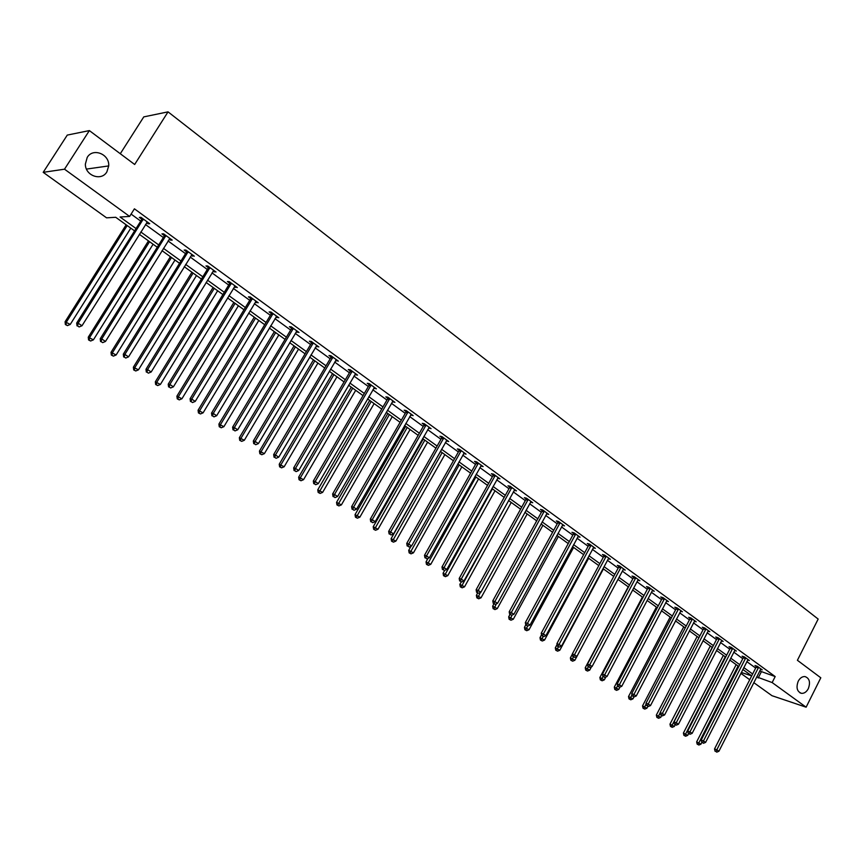 <?xml version="1.0" encoding="UTF-8"?>
<svg xmlns="http://www.w3.org/2000/svg" width="864" height="864" viewBox="0 0 864 864"><rect width="100%" height="100%" fill="white"/><g stroke="black" fill="none" stroke-linecap="round" stroke-linejoin="round"><path stroke-width="1.3" d="M106.877 171.882C101.412 181.537 85.061 175.705 85.374 164.063L87.221 157.399C92.977 147.409 109.706 154.159 108.702 165.92L106.877 171.882M808.315 688.662C806.522 691.945 804.254 693.511 801.511 693.349C797.018 691.643 795.928 687.604 798.217 681.232C799.988 678.002 802.224 676.447 804.913 676.555C809.482 678.197 810.616 682.225 808.315 688.662M120.29 153.738L143.77 116.888L168.037 111.856L818.165 619.067L797.407 660.29L820.8 677.797L806.123 707.195L771.973 695.693L753.764 682.625M749.725 679.72L740.848 673.348M134.59 230.882L115.722 217.285L106.574 217.836L43.2 172.336L64.508 169.193L129.622 216.432L120.074 217.015L136.048 228.55M64.508 169.193L89.359 130.594L67.273 135.086L43.2 172.336M759.683 670.972L775.181 676.566L134.406 208.818L129.622 216.432M131.09 214.088L140.735 221.098M145.465 224.532L163.339 237.524M168.048 240.948L185.522 253.649M190.22 257.062L207.317 269.482M211.982 272.873L228.712 285.034M233.356 288.414L249.718 300.305M254.351 303.674L270.367 315.306M274.968 318.665L290.65 330.048M295.229 333.385L310.576 344.542M315.144 347.857L330.156 358.776M334.703 362.081L349.412 372.773M353.938 376.056L368.345 386.521M372.848 389.804L386.953 400.054M391.435 403.315L405.248 413.348M409.72 416.599L423.252 426.438M427.691 429.667L440.953 439.301M445.381 442.519L458.374 451.958M462.78 455.166L475.513 464.422M479.898 467.608L492.372 476.68M496.735 479.844L508.972 488.743M513.313 491.897L525.301 500.612M529.632 503.755L541.382 512.298M545.692 515.43L557.215 523.811M561.503 526.921L572.81 535.14M577.076 538.24L588.157 546.296M592.402 549.385L603.277 557.291M607.5 560.358L618.17 568.112M622.382 571.169L632.848 578.772M637.027 581.818L647.298 589.28M651.467 592.315L661.543 599.638M665.69 602.651L675.572 609.833M679.698 612.835L689.407 619.888M693.511 622.879L703.037 629.802M707.13 632.772L716.472 639.565M720.554 642.524L729.724 649.199M733.784 652.147L742.792 658.692M746.82 661.619L755.665 668.056M760.525 669.341L762.199 669.881L757.285 666.295L754.963 665.561L756.292 666.522M747.662 659.988L749.369 660.528L744.39 656.899L742.079 656.176L743.418 657.158M734.616 650.516L736.355 651.056L731.311 647.374L729 646.661L730.361 647.654M721.397 640.894L723.168 641.434L718.038 637.708L715.738 637.006L717.12 638.01M707.972 631.141L709.776 631.692L704.581 627.901L702.292 627.21L703.696 628.236M694.364 621.248L696.2 621.799L690.919 617.954L688.64 617.274L690.066 618.311M680.551 611.215L682.42 611.755L677.063 607.856L674.795 607.198L676.242 608.256M666.544 601.031L668.434 601.571L663.001 597.618L660.744 596.97L662.213 598.039M652.763 590.155L652.298 590.728L654.253 591.235L648.734 587.228L646.488 586.591L647.978 587.682M638.345 579.658L637.88 580.219L639.857 580.748L634.262 576.677L632.016 576.061L633.528 577.163M623.711 568.998L623.236 569.56L625.244 570.11L619.564 565.974L617.328 565.369L618.862 566.492M608.85 558.166L608.375 558.738L610.405 559.3L604.638 555.098L602.424 554.515L603.979 555.649M593.266 547.787L595.339 548.327L589.486 544.061L587.282 543.499L588.87 544.655M577.93 536.652L580.057 537.192L574.106 532.861L571.914 532.31L573.523 533.488M562.356 525.344L564.527 525.884L558.49 521.478L556.308 520.949L557.939 522.137M546.556 513.853L548.759 514.393L542.624 509.922L540.464 509.414L542.117 510.624M530.507 502.168L532.732 502.729L526.511 498.182L524.362 497.696L526.046 498.928M514.199 490.298L516.467 490.871L510.138 486.259L508.01 485.795L509.717 487.037M497.632 478.235L499.932 478.829L493.506 474.142L491.4 473.699L493.128 474.962M480.805 465.988L483.138 466.592L476.604 461.84L474.509 461.408L476.28 462.694M463.698 453.535L466.063 454.162L459.432 449.323L457.358 448.924L459.151 450.23M446.31 440.878L448.718 441.526L441.968 436.612L439.916 436.223L441.742 437.551M428.641 428.015L431.082 428.674L424.224 423.684L422.194 423.328L424.04 424.678M410.67 414.936L413.154 415.616L406.188 410.54L404.168 410.206L406.058 411.577M392.407 401.641L394.934 402.343L387.839 397.17L385.852 396.868L387.763 398.261M373.82 388.12L376.391 388.832L369.176 383.584L367.222 383.303L369.166 384.728M356.065 374.036L355.59 374.846L357.545 375.106L350.201 369.76L348.268 369.511L350.244 370.958M335.707 360.374L338.364 361.141L330.901 355.698L328.99 355.482L331.009 356.951M316.159 346.14L318.859 346.928L311.267 341.399L309.377 341.204L311.429 342.695M296.266 331.657L299.009 332.467L291.276 326.84L289.418 326.678L291.514 328.201M276.016 316.926L278.813 317.747L270.94 312.023L269.114 311.893L271.242 313.448M255.409 301.925L258.25 302.778L250.247 296.946L248.443 296.849L250.614 298.426M251.014 298.717L251.942 299.398M234.436 286.654L237.319 287.528L229.165 281.588L227.405 281.534L229.608 283.133M230.008 283.424L230.904 284.083M213.073 271.102L216.011 272.009L207.716 265.961L205.988 265.939L208.224 267.57M208.613 267.851L209.488 268.488M191.322 255.269L194.314 256.198L185.857 250.042L184.172 250.063L186.451 251.726M186.829 251.996L187.682 252.623M169.171 239.144L170.543 240.149L172.217 240.106L163.609 233.831L161.946 233.885L164.279 235.58M164.646 235.85L165.467 236.444M146.61 222.718L148.068 223.787L149.71 223.711L140.94 217.318L139.32 217.415L141.685 219.143M89.359 130.594L134.665 164.484L168.037 111.856M775.181 676.566L772.157 682.56L806.123 707.195M756.68 676.901L772.157 682.56M140.8 231.984L158.717 244.933M163.447 248.346L180.976 261.004M185.674 264.406L202.824 276.793M207.511 280.174L224.284 292.291M228.938 295.661L245.354 307.519M249.998 310.867L266.058 322.466M270.68 325.814L286.394 337.165M290.995 340.492L306.385 351.605M310.964 354.91L326.02 365.796M330.577 369.09L345.33 379.739M349.866 383.022L364.306 393.455M368.831 396.716L382.968 406.933M387.472 410.184L401.317 420.185M405.799 423.425L419.375 433.231M423.824 436.45L437.119 446.051M441.558 449.258L454.583 458.665M459 461.862L471.766 471.085M476.161 474.26L488.678 483.3M493.052 486.454L505.321 495.32M509.674 498.463L521.694 507.146M526.036 510.278L537.818 518.8M542.138 521.91L553.694 530.269M557.993 533.369L569.322 541.555M573.599 544.644L584.712 552.679M588.978 555.746L599.875 563.63M604.109 566.687L614.812 574.409M619.024 577.454L629.51 585.036M633.712 588.071L644.004 595.501M648.184 598.525L658.282 605.826M662.44 608.828L672.354 615.989M676.49 618.98L686.221 626M690.347 628.981L699.883 635.872M703.987 638.842L713.362 645.613M717.444 648.562L726.646 655.204M730.706 658.141L739.735 664.664M743.785 667.58L752.652 673.985M741.29 672.473L751.691 675.875L742.835 669.449M738.785 666.533L729.745 660.01M725.674 657.083L716.472 650.441M712.39 647.492L703.004 640.732M698.9 637.772L689.353 630.882M685.228 627.912L675.497 620.892M671.35 617.911L661.435 610.751M657.266 607.759L647.158 600.469M642.978 597.456L632.675 590.026M628.474 586.991L617.976 579.42L574.884 660.247L572.648 661.187L570.845 660.247L572.648 661.187M613.753 576.385L603.05 568.663M598.817 565.607L587.898 557.734M583.643 554.666L572.519 546.642M568.242 543.564L556.891 535.378M552.593 532.278L541.026 523.94M536.706 520.83L524.912 512.32M520.571 509.188L508.54 500.515M504.176 497.372L491.908 488.516M487.523 485.363L475.006 476.334M470.599 473.159L457.823 463.946M453.406 460.76L440.37 451.364M435.92 448.157L422.615 438.566M418.154 435.348L404.579 425.552M400.097 422.323L386.23 412.322M381.726 409.082L367.567 398.876M363.053 395.615L348.592 385.193M344.056 381.92L329.292 371.272M324.734 367.988L309.658 357.113M305.068 353.808L289.667 342.706M285.066 339.39L269.33 328.039M264.708 324.713L248.638 313.114M243.994 309.766L227.567 297.929M222.901 294.559L206.107 282.452M201.42 279.072L184.259 266.706M179.55 263.304L162.011 250.657M157.28 247.244L139.342 234.306M761.206 672.073L758.192 678.002M530.917 501.628L530.582 502.222M514.75 489.64L514.328 490.396M498.247 477.598L497.815 478.375M481.475 465.383L481.043 466.16M464.432 452.963L463.99 453.751M447.109 440.348L446.656 441.137M429.494 427.518L429.041 428.317M411.599 414.482L411.134 415.282M393.401 401.22L392.936 402.03M374.89 387.742L374.425 388.552M336.928 360.083L336.442 360.904M317.455 345.902L316.958 346.723M297.637 331.463L297.14 332.294M277.474 316.775L276.966 317.617M256.954 301.828L256.435 302.67M236.056 286.61L235.548 287.464M214.79 271.123L214.272 271.976M193.136 255.344L192.607 256.208M171.083 239.285L170.543 240.149M148.619 222.912L148.068 223.787M758.408 667.969L756.086 667.224L714.528 748.937L716.796 749.833L758.614 667.267M715.943 751.583L716.785 752.144L715.943 751.583L716.796 749.833L718.913 751.248L760.882 668.909M756.086 667.224L756.4 666.014M714.528 748.937L715.036 751.216M716.785 752.144L718.913 751.248M736.16 664.643L696.654 741.874L700.963 744.152L701.849 742.424M738.083 666.025L698.026 744.476L697.151 744.12L698.868 745.038L698.026 744.476M700.963 744.152L698.868 745.038M697.151 744.12L696.654 741.874M745.524 658.584L743.213 657.86L701.212 740.048L703.469 740.934L745.74 657.882M702.626 742.694L703.48 743.278L702.626 742.694L703.469 740.934L705.618 742.37L748.03 659.556M743.213 657.86L743.526 656.629M701.212 740.048L701.719 742.338M703.48 743.278L705.618 742.37M732.456 649.08L730.156 648.356L687.712 731.03L689.958 731.916L732.672 648.367M689.116 733.687L689.99 734.27L689.116 733.687L689.958 731.916L692.14 733.363L735.005 650.063M730.156 648.356L730.469 647.114M687.712 731.03L688.208 733.342M689.99 734.27L692.14 733.363M723.33 655.387L683.402 733.072L687.744 735.35L688.63 733.622M725.231 656.759L684.774 735.674L683.899 735.329L685.638 736.236L684.774 735.674M687.744 735.35L685.638 736.236M683.899 735.329L683.402 733.072M710.305 646.002L669.978 724.129L674.33 726.43L675.227 724.68M712.206 647.363L671.339 726.743L670.464 726.408L672.203 727.326L671.339 726.743M674.33 726.43L672.203 727.326M670.464 726.408L669.978 724.129M719.204 639.425L716.915 638.723L674.006 721.894L676.253 722.758L719.42 638.712M675.41 724.55L676.296 725.144L675.41 724.55L676.253 722.758L678.467 724.226L721.786 640.429M716.915 638.723L717.228 637.459M674.006 721.894L674.514 724.205M676.296 725.144L678.467 724.226M705.769 629.64L703.48 628.949L660.118 712.606L662.353 713.47L705.985 628.927M661.511 715.284L662.407 715.878L661.511 715.284L662.353 713.47L664.589 714.96L708.372 630.666M703.48 628.949L703.804 627.664M660.118 712.606L660.614 714.938M662.407 715.878L664.589 714.96M692.129 619.715L689.85 619.034L646.013 703.199L648.238 704.041L692.345 618.991M647.406 705.877L648.313 706.482L647.406 705.877L648.238 704.041L650.516 705.564L694.775 620.762M689.85 619.034L690.174 617.728M646.013 703.199L646.51 705.542M648.313 706.482L650.516 705.564M697.118 636.487L656.348 715.079L660.733 717.379L661.651 715.597M660.15 712.789L657.709 717.692L656.845 717.358L658.595 718.276L657.709 717.692M660.733 717.379L658.595 718.276M656.845 717.358L656.348 715.079M683.726 626.832L642.535 705.888L646.931 708.199L647.903 706.331M646.164 703.912L643.885 708.512L643.021 708.178L644.782 709.106L643.885 708.512M646.931 708.199L644.782 709.106M643.021 708.178L642.535 705.888M670.151 617.047L628.517 696.557L632.945 698.879L633.96 696.935M631.973 694.904L629.867 699.192L629.003 698.868L630.774 699.797L629.867 699.192M632.945 698.879L630.774 699.797M629.003 698.868L628.517 696.557M656.381 607.122L614.304 687.107L618.743 689.44L619.985 687.064M617.566 685.778L615.643 689.742L614.779 689.418L616.561 690.358L615.643 689.742M618.743 689.44L616.561 690.358M614.779 689.418L614.304 687.107M642.416 597.046L599.875 677.506L604.336 679.849L605.837 676.998M602.456 674.104L604.638 674.914L650.009 589.054L647.752 588.416L602.456 674.104L602.942 676.49L604.768 677.452L602.942 676.49L601.204 680.152L600.35 679.838L602.132 680.778L601.204 680.152M604.336 679.849L602.132 680.778M600.35 679.838L599.875 677.506M628.247 586.829L585.23 667.764L589.723 670.118L591.494 666.77M588.319 666.738L586.559 670.432L585.706 670.108L587.498 671.058L586.559 670.432M589.723 670.118L587.498 671.058M585.706 670.108L585.23 667.764M572.346 654.188L570.37 657.882L574.884 660.247M573.458 656.834L571.687 660.55M570.845 660.247L570.37 657.882M557.064 644.566L555.293 647.86L559.829 650.236L603.418 568.922M558.371 646.769L557.366 646.11L558.371 646.769L556.6 650.527L555.768 650.225L557.582 651.175L556.6 650.527M559.829 650.236L557.582 651.175M555.768 650.225L555.293 647.86M541.544 634.802L539.989 637.675L544.547 640.062L588.622 558.263M543.11 636.487L541.285 640.354L540.454 640.062L542.279 641.012L541.285 640.354M544.547 640.062L542.279 641.012M540.454 640.062L539.989 637.675M525.776 624.899L524.448 627.34L529.027 629.737L573.61 547.43M527.623 626.033L525.744 630.029L524.912 629.737L526.748 630.698L525.744 630.029M529.027 629.737L526.748 630.698M524.912 629.737L524.448 627.34M509.954 614.498L508.68 616.842L513.281 619.25L558.371 536.447M512.093 615.06L509.954 619.542L509.134 619.261L510.97 620.222L509.954 619.542M513.281 619.25L510.97 620.222M509.134 619.261L508.68 616.842M493.949 603.828L492.653 606.193L497.275 608.612L542.894 525.29M496.357 603.839L493.927 608.893L493.106 608.612L494.964 609.584L493.927 608.893M497.275 608.612L494.964 609.584M493.106 608.612L492.653 606.193M477.662 592.974L476.582 592.25L477.662 592.974L476.388 595.372L481.032 597.802L527.18 513.961M480.395 592.445L477.652 598.082L476.842 597.812L478.699 598.784L477.652 598.082M481.032 597.802L478.699 598.784M476.842 597.812L476.388 595.372M461.268 581.861L459.864 584.377L464.54 586.818L511.229 502.459M508.648 500.602L461.117 587.099L460.318 586.84L462.186 587.812L461.117 587.099M464.54 586.818L462.186 587.812M460.318 586.84L459.864 584.377M444.679 570.359L443.081 573.221L447.779 575.672L495.029 490.774M492.404 488.884L444.323 575.942L443.524 575.683L445.403 576.666L444.323 575.942M447.779 575.672L445.403 576.666M443.524 575.683L443.081 573.221M428.004 558.371L426.038 561.881L430.758 564.332L478.57 478.904M475.913 476.993L427.259 564.613L426.47 564.365L428.36 565.348L427.259 564.613M430.758 564.332L428.36 565.348M426.47 564.365L426.038 561.881M411.07 546.178L408.715 550.357L413.456 552.83L461.851 466.852M459.151 464.908L409.925 553.1L409.147 552.852L411.037 553.846L409.925 553.1M413.456 552.83L411.037 553.846M409.147 552.852L408.715 550.357M440.532 451.483L391.111 538.65L395.874 541.123L444.863 454.604M442.12 452.628L392.31 541.393L391.532 541.156L393.444 542.149L392.31 541.393M395.874 541.123L393.444 542.149M391.532 541.156L391.111 538.65M423.263 439.031L373.216 526.748L378.011 529.243L427.604 442.163M424.818 440.154L374.404 529.502L373.648 529.276L375.559 530.269L374.404 529.502M378.011 529.243L375.559 530.269M373.648 529.276L373.216 526.748M678.294 609.638L676.026 608.98L631.714 693.641L633.917 694.472L678.51 608.915M633.085 696.33L634.014 696.946L633.085 696.33L633.917 694.472L636.228 696.017L680.972 610.708M676.026 608.98L676.35 607.651M631.714 693.641L632.2 695.995M634.014 696.946L636.228 696.017M664.254 599.422L661.986 598.774L617.188 683.942L619.391 684.763L664.47 598.687M618.559 686.642L619.499 687.269L618.559 686.642L619.391 684.763L621.734 686.329L666.976 600.512M661.986 598.774L662.332 597.424M617.188 683.942L617.684 686.318M619.499 687.269L621.734 686.329M650.009 589.054L650.225 588.308M603.817 676.814L604.638 674.914L607.025 676.501L652.298 590.728M647.752 588.416L648.097 587.045M604.768 677.452L607.025 676.501M635.548 578.524L633.301 577.908L587.498 664.124L589.669 664.913L635.774 577.778M588.848 666.835L589.82 667.483L588.848 666.835L589.669 664.913L592.088 666.522L637.88 580.219M633.301 577.908L633.658 576.515M587.498 664.124L587.984 666.522M589.82 667.483L592.088 666.522M620.87 567.842L618.635 567.238L572.314 653.983L574.474 654.761L621.097 567.086M573.653 656.705L574.636 657.364L573.653 656.705L574.474 654.761L576.925 656.392L623.236 569.56M618.635 567.238L618.991 565.823M572.314 653.983L572.789 656.392M574.636 657.364L576.925 656.392M605.966 556.988L603.752 556.405L556.891 643.691L559.04 644.447L606.193 556.232M558.23 646.412L559.04 644.447L561.535 646.11L608.375 558.738M603.752 556.405L604.109 554.958M556.891 643.691L557.366 646.11M559.224 647.082L561.535 646.11M590.846 545.983L588.632 545.411L541.231 633.236L543.37 633.982L591.073 545.216M542.57 635.969L543.575 636.649L542.57 635.969L543.37 633.982L545.897 635.666L593.773 547.182M588.632 545.411L589 543.942M541.231 633.236L541.717 635.666M543.575 636.649L545.897 635.666M575.478 534.794L573.296 534.244L525.334 622.62L527.461 623.354L575.716 534.028M526.662 625.363L527.688 626.054L526.662 625.363L527.461 623.354L530.021 625.061L578.448 536.026M573.296 534.244L573.664 532.753M525.334 622.62L525.809 625.072M527.688 626.054L530.021 625.061M559.883 523.444L557.712 522.914L509.188 611.831L511.294 612.554L560.12 522.666M510.505 614.596L511.542 615.287L510.505 614.596L511.294 612.554L513.896 614.293L562.896 524.696M557.712 522.914L558.09 521.381M509.188 611.831L509.663 614.304M511.542 615.287L513.896 614.293M544.039 511.909L541.879 511.402L492.782 600.88L494.878 601.582L544.277 511.132M494.089 603.644L495.148 604.357L494.089 603.644L494.878 601.582L497.524 603.353L547.106 513.194M541.879 511.402L542.268 509.846M492.782 600.88L493.258 603.364M495.148 604.357L497.524 603.353M527.947 500.202L525.809 499.705L476.129 589.756L478.192 590.436L528.196 499.414M477.414 592.531L478.192 590.436L480.881 592.24L531.058 501.498M525.809 499.705L526.198 498.118M476.129 589.756L476.582 592.25M478.494 593.244L480.881 592.24M511.607 488.3L509.479 487.825L459.194 578.448L461.246 579.118L511.844 487.512M460.469 581.234L461.57 581.958L460.469 581.234L461.246 579.118L463.979 580.943L514.76 489.629M509.479 487.825L509.879 486.205M459.194 578.448L459.648 580.964M461.57 581.958L463.979 580.943M494.996 476.204L492.89 475.762L441.99 566.968L444.02 567.616L495.245 475.416M443.254 569.754L444.366 570.488L443.254 569.754L444.02 567.616L446.807 569.473L498.204 477.565M492.89 475.762L493.29 474.098M441.99 566.968L442.444 569.495M444.366 570.488L446.807 569.473M478.127 463.925L476.032 463.493L424.505 555.293L426.514 555.919L478.375 463.126M425.758 558.079L426.892 558.835L425.758 558.079L426.514 555.919L429.343 557.809L481.378 465.318M476.032 463.493L476.442 461.797M424.505 555.293L424.958 557.831M426.892 558.835L429.343 557.809M460.976 451.44L458.903 451.03L406.739 543.424L408.726 544.028L461.225 450.63M407.97 546.221L409.126 546.988L407.97 546.221L408.726 544.028L411.599 545.951L464.281 452.855M458.903 451.03L459.324 449.302M406.739 543.424L407.182 545.983M409.126 546.988L411.599 545.951M443.545 438.75L441.482 438.372L388.67 531.36L390.636 531.954L443.794 437.94M389.891 534.168L391.068 534.946L389.891 534.168L390.636 531.954L393.563 533.898L446.904 440.197M441.482 438.372L441.925 436.601M388.67 531.36L389.113 533.93M391.068 534.946L393.563 533.898M425.822 425.855L423.792 425.488L370.3 519.102L372.244 519.664L426.082 425.034M371.509 521.91L372.697 522.698L371.509 521.91L372.244 519.664L375.214 521.651L429.235 427.334M423.792 425.488L424.235 423.684M370.3 519.102L370.732 521.683M372.697 522.698L375.214 521.651M407.808 412.733L405.799 412.409L351.626 506.628L353.549 507.168L408.067 411.912M352.825 509.447L354.035 510.257L352.825 509.447L353.549 507.168L356.562 509.188L411.286 414.256M405.799 412.409L406.242 410.584M351.626 506.628L352.058 509.231M354.035 510.257L356.562 509.188M389.491 399.406L387.504 399.092L332.629 493.949L334.53 494.467L389.75 398.574M333.817 496.768L335.038 497.588L333.817 496.768L334.53 494.467L337.597 496.519L393.023 400.95M387.504 399.092L387.958 397.256M332.629 493.949L333.05 496.562M335.038 497.588L337.597 496.519M370.872 385.841L368.906 385.56L313.319 481.043L315.187 481.54L371.131 385.009M314.474 483.883L315.727 484.715L314.474 483.883L315.187 481.54L318.308 483.624L374.458 387.428M368.906 385.56L369.36 383.713M313.319 481.043L313.729 483.678M315.727 484.715L318.308 483.624M405.702 426.362L355.039 514.652L359.856 517.158L410.065 429.516M407.236 427.475L356.206 517.417L355.45 517.19L357.383 518.195L356.206 517.417M359.856 517.158L357.383 518.195M355.45 517.19L355.039 514.652M387.85 413.5L336.55 502.362L341.399 504.878L392.245 416.664M389.362 414.58L337.705 505.127L336.96 504.911L338.904 505.926L337.705 505.127M341.399 504.878L338.904 505.926M336.96 504.911L336.55 502.362M369.716 400.421L317.758 489.866L322.628 492.383L374.123 403.596M371.196 401.49L318.902 492.631L318.168 492.426L320.112 493.441L318.902 492.631M322.628 492.383L320.112 493.441M318.168 492.426L317.758 489.866M351.27 387.126L298.652 477.155L303.545 479.682L355.698 390.312M352.717 388.163L300.456 477.63L299.776 479.93L299.052 479.736L301.007 480.751L299.776 479.93M303.545 479.682L301.007 480.751M299.052 479.736L298.652 477.155M351.918 372.049L349.985 371.801L293.663 467.921L295.499 468.396L352.188 371.207M294.808 470.761L296.082 471.614L294.808 470.761L295.499 468.396L298.685 470.513L355.568 373.669M349.985 371.801L350.438 369.932M293.663 467.921L294.073 470.567M296.082 471.614L298.685 470.513M332.651 358.02L330.739 357.804L273.661 454.572L275.476 455.015L332.921 357.167M274.795 457.412L276.091 458.276L274.795 457.412L275.476 455.015L278.716 457.175L336.355 359.672M330.739 357.804L331.193 355.914M273.661 454.572L274.072 457.24M276.091 458.276L278.716 457.175M313.049 343.753L311.159 343.559L253.325 440.986L255.107 441.407L313.319 342.889M254.426 443.837L255.744 444.712L254.426 443.837L255.107 441.407L258.39 443.599L316.818 345.438M311.159 343.559L311.623 341.658M253.325 440.986L253.714 443.664M255.744 444.712L258.39 443.599M293.09 329.227L291.233 329.065L232.61 427.162L234.36 427.55L293.371 328.363M233.701 430.013L235.04 430.909L233.701 430.013L234.36 427.55L237.708 429.786L296.924 330.955M291.233 329.065L291.708 327.143M232.61 427.162L232.999 429.862M235.04 430.909L237.708 429.786M272.797 314.453L270.961 314.312L211.54 413.089L213.257 413.446L273.067 313.567M212.598 415.951L213.97 416.858L212.598 415.951L213.257 413.446L216.659 415.724L276.696 316.213M270.961 314.312L271.436 312.379M211.54 413.089L211.918 415.8M213.97 416.858L216.659 415.724M252.126 299.408L250.333 299.311L190.08 398.758L191.754 399.092L252.407 298.523M191.117 401.62L192.51 402.548L191.117 401.62L191.754 399.092L195.232 401.404L256.09 301.201M250.333 299.311L250.808 297.356M190.08 398.758L190.447 401.49M192.51 402.548L195.232 401.404M231.088 284.094L229.327 284.029L168.221 384.167L169.873 384.469L231.379 283.198M169.247 387.04L170.662 387.979L169.247 387.04L169.873 384.469L173.405 386.824L235.127 285.93M229.327 284.029L229.802 282.053M168.221 384.167L168.588 386.921M170.662 387.979L173.405 386.824M209.671 268.499L207.932 268.466L145.973 369.306L147.582 369.576L209.952 267.602M146.977 372.19L148.414 373.151L146.977 372.19L147.582 369.576L151.178 371.984L213.775 270.378M207.932 268.466L208.429 266.479M145.973 369.306L146.329 372.071M148.414 373.151L151.178 371.984M332.521 373.604L279.223 464.227L284.137 466.776L336.971 376.812M333.936 374.63L280.994 464.681L280.325 467.014L279.612 466.83L281.578 467.845L280.325 467.014M284.137 466.776L281.578 467.845M279.612 466.83L279.223 464.227M313.459 359.856L259.448 451.084L264.395 453.632L317.92 363.074M314.842 360.86L261.198 451.505L260.539 453.87L259.837 453.697L261.814 454.723L260.539 453.87M264.395 453.632L261.814 454.723M259.837 453.697L259.448 451.084M294.062 345.87L239.35 437.702L244.318 440.273L298.555 349.11M295.412 346.853L241.067 438.113L240.419 440.5L239.728 440.338L241.715 441.364L240.419 440.5M244.318 440.273L241.715 441.364M239.728 440.338L239.35 437.702M274.342 331.646L218.894 424.094L223.884 426.676L278.845 334.897M275.659 332.597L220.579 424.472L219.942 426.902L219.262 426.751L221.26 427.777L219.942 426.902M223.884 426.676L221.26 427.777M219.262 426.751L218.894 424.094M254.264 317.185L198.072 410.249L203.094 412.841L258.8 320.447M255.55 318.103L199.724 410.605L199.098 413.057L198.439 412.916L200.448 413.953L199.098 413.057M203.094 412.841L200.448 413.953M198.439 412.916L198.072 410.249M233.852 302.454L176.893 396.166L181.937 398.758L238.399 305.737M235.094 303.361L178.513 396.479L177.898 398.974L177.25 398.844L179.269 399.881L177.898 398.974M181.937 398.758L179.269 399.881M177.25 398.844L176.893 396.166M213.073 287.474L155.326 381.812L160.402 384.426L217.642 290.768M214.283 288.349L156.913 382.104L156.308 384.631L155.671 384.512L157.702 385.56L156.308 384.631M160.402 384.426L157.702 385.56M155.671 384.512L155.326 381.812M191.916 272.225L133.369 367.211L138.467 369.835L196.506 275.53M193.093 273.067L134.924 367.47L134.33 370.03L133.715 369.932L135.756 370.98L134.33 370.03M138.467 369.835L135.756 370.98M133.715 369.932L133.369 367.211M187.855 252.612L186.16 252.623L123.314 354.175L124.88 354.413L188.147 251.716M124.286 357.059L125.755 358.031L124.286 357.059L124.88 354.413L128.542 356.864L192.035 254.545M186.16 252.623L186.656 250.625M123.314 354.175L123.66 356.962M125.755 358.031L128.542 356.864M170.392 256.705L111.013 352.35L116.143 354.974L175.003 260.021M171.515 257.515L112.525 352.577L111.953 355.169L111.348 355.082L113.4 356.13L111.953 355.169M116.143 354.974L113.4 356.13M111.348 355.082L111.013 352.35M165.64 236.444L163.976 236.488L100.224 338.764L101.747 338.958L165.931 235.526M101.164 341.647L102.665 342.641L101.164 341.647L101.747 338.958L105.484 341.453L169.895 238.421M163.976 236.488L164.484 234.468M100.224 338.764L100.559 341.561M102.665 342.641L105.484 341.453M148.468 240.894L88.258 337.208L93.409 339.844L153.101 244.231M149.558 241.682L89.726 337.392L89.165 340.027L88.582 339.952L90.634 341.01L89.165 340.027M93.409 339.844L90.634 341.01M88.582 339.952L88.258 337.208M143.014 219.964L141.394 220.061L76.691 323.05L78.181 323.212L143.305 219.046M77.62 325.933L79.142 326.948L77.62 325.933L78.181 323.212L81.994 325.76L147.344 221.983M141.394 220.061L141.89 218.02M76.691 323.05L77.026 325.868M79.142 326.948L81.994 325.76M126.155 224.802L65.07 321.786L70.243 324.432L130.799 228.15M127.192 225.547L66.496 321.937L65.956 324.616L65.383 324.551L67.457 325.609L65.956 324.616M70.243 324.432L67.457 325.609M65.383 324.551L65.07 321.786M758.581 667.472L756.259 666.738M745.697 658.098L743.386 657.364M732.629 648.583L730.328 647.86M719.377 638.928L717.077 638.226M705.942 629.143L703.652 628.452M692.302 619.207L690.023 618.538M678.467 609.131L676.199 608.472M664.427 598.914L662.17 598.266M650.182 588.535L647.935 587.898M635.731 578.005L633.485 577.39M621.054 567.313L618.818 566.719M606.15 556.47L603.936 555.876M591.03 545.454L588.827 544.882M575.672 534.265L573.48 533.714M560.077 522.904L557.896 522.374M544.234 511.369L542.074 510.862M528.152 499.651L526.003 499.154M511.801 487.75L509.674 487.274M495.202 475.654L493.085 475.2M478.321 463.363L476.226 462.942M461.182 450.878L459.097 450.468M443.75 438.188L441.698 437.8M426.038 425.282L423.997 424.926M408.024 412.16L406.004 411.826M389.707 398.822L387.72 398.52M371.088 385.258L369.112 384.977M352.145 371.466L350.201 371.218M332.878 357.426L330.955 357.21M313.265 343.148L311.386 342.965M293.317 328.622L291.46 328.46M273.024 313.837L271.188 313.708M252.364 298.793L250.56 298.696M231.325 283.468L229.554 283.414M209.909 267.872L208.17 267.851M188.093 251.986L186.397 251.996M165.888 235.807L164.225 235.861M143.251 219.326L141.631 219.424M801.511 693.349L799.988 692.842M108.702 165.92L86.476 169.085M252.169 299.333L250.366 299.236M231.185 283.9L229.424 283.835M209.822 268.175L208.094 268.153M188.05 252.169L186.354 252.18M165.877 235.861L164.214 235.915"/></g></svg>
